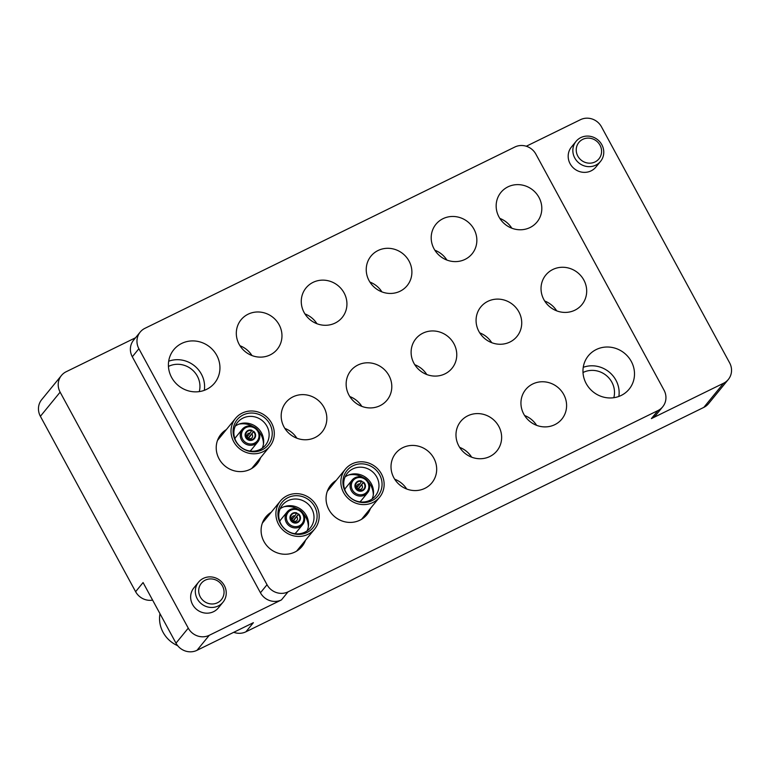 <?xml version="1.0" encoding="UTF-8"?>
<svg xmlns="http://www.w3.org/2000/svg" width="770" height="770" viewBox="0 0 770 770"><rect width="100%" height="100%" fill="white"/><g stroke="black" fill="none" stroke-linecap="round" stroke-linejoin="round"><path stroke-width="1.16" d="M181.71 343.43A26.344 24.881 39.3 0 0 173.779 349.705A26.344 24.881 39.3 0 0 174.617 381.872A26.344 24.881 39.3 0 0 206.639 389.341A26.344 24.881 39.3 0 0 214.58 383.065A26.344 24.881 39.3 0 0 213.733 350.908A26.344 24.881 39.3 0 0 181.71 343.43M596.269 349.532A26.344 24.881 39.3 0 0 588.338 355.807A26.344 24.881 39.3 0 0 589.175 387.964A26.344 24.881 39.3 0 0 621.197 395.443A26.344 24.881 39.3 0 0 629.129 389.168A26.344 24.881 39.3 0 0 628.291 357.011A26.344 24.881 39.3 0 0 596.269 349.532M507.94 186.86A23.341 22.051 39.3 0 0 500.914 192.423A23.341 22.051 39.3 0 0 501.655 220.913A23.341 22.051 39.3 0 0 530.029 227.535A23.341 22.051 39.3 0 0 537.056 221.972A23.341 22.051 39.3 0 0 536.315 193.482A23.341 22.051 39.3 0 0 507.94 186.86M442.981 218.699A23.341 22.051 39.3 0 0 435.955 224.253A23.341 22.051 39.3 0 0 436.696 252.753A23.341 22.051 39.3 0 0 465.07 259.375A23.341 22.051 39.3 0 0 472.097 253.811A23.341 22.051 39.3 0 0 471.356 225.321A23.341 22.051 39.3 0 0 442.981 218.699M378.022 250.529A23.341 22.051 39.3 0 0 370.996 256.092A23.341 22.051 39.3 0 0 371.737 284.592A23.341 22.051 39.3 0 0 400.111 291.214A23.341 22.051 39.3 0 0 407.137 285.651A23.341 22.051 39.3 0 0 406.396 257.161A23.341 22.051 39.3 0 0 378.022 250.529M313.053 282.369A23.341 22.051 39.3 0 0 306.027 287.932A23.341 22.051 39.3 0 0 306.768 316.431A23.341 22.051 39.3 0 0 335.142 323.053A23.341 22.051 39.3 0 0 342.178 317.49A23.341 22.051 39.3 0 0 341.428 288.991A23.341 22.051 39.3 0 0 313.053 282.369M248.094 314.208A23.341 22.051 39.3 0 0 241.068 319.771A23.341 22.051 39.3 0 0 241.809 348.261A23.341 22.051 39.3 0 0 270.183 354.893A23.341 22.051 39.3 0 0 277.21 349.33A23.341 22.051 39.3 0 0 276.469 320.83A23.341 22.051 39.3 0 0 248.094 314.208M552.812 269.5A23.341 22.051 39.3 0 0 545.786 275.063A23.341 22.051 39.3 0 0 546.527 303.553A23.341 22.051 39.3 0 0 574.901 310.185A23.341 22.051 39.3 0 0 581.928 304.622A23.341 22.051 39.3 0 0 581.186 276.122A23.341 22.051 39.3 0 0 552.812 269.5M226.351 429.593A23.341 22.051 39.3 0 0 220.98 434.251A23.341 22.051 39.3 0 0 221.722 462.751A23.341 22.051 39.3 0 0 250.096 469.373A23.341 22.051 39.3 0 0 257.122 463.81A23.341 22.051 39.3 0 0 260.626 457.611M532.725 383.989A23.341 22.051 39.3 0 0 525.698 389.553A23.341 22.051 39.3 0 0 526.439 418.043A23.341 22.051 39.3 0 0 554.814 424.665A23.341 22.051 39.3 0 0 561.84 419.101A23.341 22.051 39.3 0 0 561.099 390.611A23.341 22.051 39.3 0 0 532.725 383.989M467.765 415.819A23.341 22.051 39.3 0 0 460.739 421.382A23.341 22.051 39.3 0 0 461.48 449.882A23.341 22.051 39.3 0 0 489.855 456.504A23.341 22.051 39.3 0 0 496.881 450.941A23.341 22.051 39.3 0 0 496.14 422.451A23.341 22.051 39.3 0 0 467.765 415.819M402.806 447.659A23.341 22.051 39.3 0 0 395.77 453.222A23.341 22.051 39.3 0 0 396.521 481.722A23.341 22.051 39.3 0 0 424.886 488.344A23.341 22.051 39.3 0 0 431.922 482.78A23.341 22.051 39.3 0 0 431.181 454.29A23.341 22.051 39.3 0 0 402.806 447.659M336.192 480.403A23.341 22.051 39.3 0 0 330.811 485.061A23.341 22.051 39.3 0 0 331.552 513.551A23.341 22.051 39.3 0 0 359.927 520.183A23.341 22.051 39.3 0 0 366.953 514.62A23.341 22.051 39.3 0 0 370.457 508.421M487.853 301.339A23.341 22.051 39.3 0 0 480.827 306.903A23.341 22.051 39.3 0 0 481.568 335.393A23.341 22.051 39.3 0 0 509.942 342.024A23.341 22.051 39.3 0 0 516.968 336.461A23.341 22.051 39.3 0 0 516.227 307.962A23.341 22.051 39.3 0 0 487.853 301.339M422.894 333.179A23.341 22.051 39.3 0 0 415.867 338.742A23.341 22.051 39.3 0 0 416.608 367.232A23.341 22.051 39.3 0 0 444.983 373.854A23.341 22.051 39.3 0 0 452.009 368.291A23.341 22.051 39.3 0 0 451.268 339.801A23.341 22.051 39.3 0 0 422.894 333.179M357.935 365.019A23.341 22.051 39.3 0 0 350.899 370.582A23.341 22.051 39.3 0 0 351.64 399.072A23.341 22.051 39.3 0 0 380.014 405.694A23.341 22.051 39.3 0 0 387.05 400.131A23.341 22.051 39.3 0 0 386.299 371.641A23.341 22.051 39.3 0 0 357.935 365.019M292.966 396.858A23.341 22.051 39.3 0 0 285.94 402.421A23.341 22.051 39.3 0 0 286.681 430.911A23.341 22.051 39.3 0 0 315.055 437.533A23.341 22.051 39.3 0 0 322.081 431.97A23.341 22.051 39.3 0 0 321.34 403.48A23.341 22.051 39.3 0 0 292.966 396.858M271.223 512.243A23.341 22.051 39.3 0 0 265.852 516.901A23.341 22.051 39.3 0 0 266.593 545.391A23.341 22.051 39.3 0 0 294.968 552.023A23.341 22.051 39.3 0 0 301.994 546.459A23.341 22.051 39.3 0 0 305.498 540.261M576.066 141.362L571.398 147.08A15.804 14.928 39.3 0 0 571.898 166.368A15.804 14.928 39.3 0 0 591.119 170.853A15.804 14.928 39.3 0 0 595.874 167.09L600.552 161.373A15.804 14.928 -140.7 0 1 574.776 158.004A15.804 14.928 -140.7 0 1 576.066 141.362A15.804 14.928 -140.7 0 1 601.842 144.731A15.804 14.928 -140.7 0 1 600.552 161.373M198.544 582.168L193.876 587.885A15.804 14.928 39.3 0 0 194.377 607.184A15.804 14.928 39.3 0 0 213.588 611.669A15.804 14.928 39.3 0 0 218.353 607.896L223.021 602.178A15.804 14.928 -140.7 0 1 197.245 598.81A15.804 14.928 -140.7 0 1 198.544 582.168A15.804 14.928 -140.7 0 1 224.32 585.547A15.804 14.928 -140.7 0 1 223.021 602.178M583.246 367.319A26.344 24.881 -140.7 0 1 609.128 372.006A26.344 24.881 -140.7 0 1 618.859 396.444M60.127 392.151L188.265 628.147A15.804 14.928 39.3 0 0 209.276 635.288L196.995 650.313A15.804 14.928 -140.7 0 1 175.984 643.171L143.076 582.563L135.616 591.687L40.387 416.3A15.804 14.928 -140.7 0 1 41.676 399.659L61.427 375.51A15.804 14.928 39.3 0 0 60.127 392.151L40.387 416.3M288.038 591.861L657.965 410.564A15.804 14.928 39.3 0 0 662.72 406.791A15.804 14.928 39.3 0 0 664.019 390.149L535.881 154.154A15.804 14.928 39.3 0 0 514.87 147.012L144.943 328.318A15.804 14.928 39.3 0 0 140.188 332.082A15.804 14.928 39.3 0 0 138.889 348.723L267.026 584.719A15.804 14.928 39.3 0 0 288.038 591.861L281.454 599.907L209.276 635.288M281.454 599.907A15.804 14.928 -140.7 0 1 260.443 592.765L267.026 584.719M138.889 348.723L132.305 356.77L260.443 592.765M132.305 356.77A15.804 14.928 -140.7 0 1 133.605 340.128L140.188 332.082M135.559 337.741L66.181 371.737A15.804 14.928 39.3 0 0 61.427 375.51M723.559 383.239A15.804 14.928 39.3 0 0 728.324 379.466L708.573 403.615A15.804 14.928 -140.7 0 1 703.818 407.388L723.559 383.239L651.381 418.611L657.965 410.564M728.324 379.466A15.804 14.928 39.3 0 0 729.613 362.824L601.476 126.829A15.804 14.928 39.3 0 0 580.465 119.687L526.285 146.242M662.72 406.791L656.136 414.847A15.804 14.928 -140.7 0 1 651.381 418.611M152.604 600.128A15.804 14.928 -140.7 0 1 135.616 591.687M196.995 650.313L253.388 622.68L245.928 631.795L703.818 407.388M245.928 631.795A15.804 14.928 -140.7 0 1 233.743 632.305M284.852 428.389A23.341 22.051 -140.7 0 1 296.845 438.197M349.811 396.55A23.341 22.051 -140.7 0 1 361.813 406.358M414.77 364.711A23.341 22.051 -140.7 0 1 426.772 374.518M479.739 332.871A23.341 22.051 -140.7 0 1 491.732 342.689M394.683 479.2A23.341 22.051 -140.7 0 1 406.685 489.008M459.642 447.36A23.341 22.051 -140.7 0 1 471.644 457.168M524.611 415.521A23.341 22.051 -140.7 0 1 536.603 425.329M544.698 301.031A23.341 22.051 -140.7 0 1 556.691 310.849M239.98 345.74A23.341 22.051 -140.7 0 1 251.973 355.557M304.939 313.91A23.341 22.051 -140.7 0 1 316.932 323.718M369.898 282.07A23.341 22.051 -140.7 0 1 381.901 291.878M434.867 250.231A23.341 22.051 -140.7 0 1 446.86 260.039M499.826 218.391A23.341 22.051 -140.7 0 1 511.819 228.199M168.688 361.217A26.344 24.881 -140.7 0 1 194.569 365.904A26.344 24.881 -140.7 0 1 204.31 390.342M577.808 156.079A12.965 12.243 39.3 0 0 595.037 161.941A12.965 12.243 39.3 0 0 600.003 145.203A12.965 12.243 39.3 0 0 582.765 139.351A12.965 12.243 39.3 0 0 577.808 156.079M159.987 613.719A28.981 27.374 39.3 0 0 163.086 632.324A28.981 27.374 39.3 0 0 177.668 645.693M200.277 596.894A12.965 12.243 39.3 0 0 217.506 602.746A12.965 12.243 39.3 0 0 222.472 586.009A12.965 12.243 39.3 0 0 205.244 580.157A12.965 12.243 39.3 0 0 200.277 596.894M199.257 391.612A21.608 20.405 39.3 0 0 197.312 376.106A21.608 20.405 39.3 0 0 168.447 366.424M613.815 397.705A21.608 20.405 39.3 0 0 611.871 382.209A21.608 20.405 39.3 0 0 583.005 372.516M291.031 514.658L291.253 514.389A5.265 4.976 39.3 0 1 296.787 512.926L294.997 515.775A2.897 2.733 39.3 0 0 292.523 520.25L291.84 521.742A5.265 4.976 -140.7 0 1 291.147 514.524M294.997 515.775L292.022 519.404M299.212 510.577A8.961 8.46 39.3 0 0 287.374 513.513A8.961 8.46 39.3 0 0 291.012 525.409A8.961 8.46 39.3 0 0 302.851 522.474A8.961 8.46 39.3 0 0 299.212 510.577M290.309 526.555A10.01 9.452 -140.7 0 1 287.143 511.925A10.01 9.452 -140.7 0 1 299.482 509.971A10.01 9.452 -140.7 0 1 302.649 524.601A10.01 9.452 -140.7 0 1 290.309 526.555M279.789 521.386A10.01 9.452 -140.7 0 1 281.002 519.432L287.143 511.925M306.691 498.469A20.02 18.913 39.3 0 0 280.222 505.033A20.02 18.913 39.3 0 0 288.355 531.618A20.02 18.913 39.3 0 0 314.834 525.053A20.02 18.913 39.3 0 0 306.691 498.469M304.631 501.52A18.018 17.017 39.3 0 0 282.426 505.033A18.018 17.017 39.3 0 0 288.124 531.358A18.018 17.017 39.3 0 0 310.329 527.854A18.018 17.017 39.3 0 0 304.631 501.52M307.143 530.819A18.018 17.017 39.3 0 0 299.174 508.2A18.018 17.017 39.3 0 0 280.155 508.749M298.106 509.307A20.02 18.913 39.3 0 0 297.923 509.201A20.02 18.913 39.3 0 0 283.87 506.776M287.393 533.36A22.128 20.905 39.3 0 0 314.661 529.048A22.128 20.905 39.3 0 0 307.663 496.717A22.128 20.905 39.3 0 0 280.396 501.029A22.128 20.905 39.3 0 0 287.393 533.36M296.797 551.012A22.234 20.992 39.3 0 0 297.268 550.319M308.337 526.786A20.02 18.913 39.3 0 0 303.034 513.33M302.649 524.601L296.498 532.109A10.01 9.452 -140.7 0 1 294.833 533.687M263.003 522.301A22.234 20.992 39.3 0 0 262.416 522.907M296.623 513.215A5.265 4.976 -140.7 0 1 298.385 514.245L293.12 520.684A5.265 4.976 39.3 0 0 292.494 520.212M299.299 521.194A5.265 4.976 -140.7 0 1 291.84 521.742M291.253 514.389A5.265 4.976 39.3 0 0 292.061 521.473M293.659 522.791L293.88 522.522A5.265 4.976 39.3 0 0 298.606 513.975L298.385 514.245M296.537 513.369A4.745 4.476 39.3 0 0 292.302 521.03M293.88 522.522L294.121 522.079A4.745 4.476 39.3 0 0 298.356 514.427L298.606 513.975M293.12 520.684L292.331 522.118M292.427 522.195L298.356 514.427M294.121 522.079L294.342 521.3L293.255 522.638M294.342 521.3A2.897 2.733 39.3 0 0 296.816 516.834M246.159 432.008L246.381 431.749A5.265 4.976 39.3 0 1 251.915 430.276L250.115 433.135A2.897 2.733 39.3 0 0 247.651 437.601L246.968 439.092A5.265 4.976 -140.7 0 1 246.275 431.883M250.115 433.135L247.151 436.763M254.341 427.937A8.961 8.46 39.3 0 0 242.492 430.873A8.961 8.46 39.3 0 0 246.14 442.76A8.961 8.46 39.3 0 0 257.979 439.824A8.961 8.46 39.3 0 0 254.341 427.937M245.438 443.905A10.01 9.452 -140.7 0 1 242.271 429.275A10.01 9.452 -140.7 0 1 254.6 427.331A10.01 9.452 -140.7 0 1 257.767 441.951A10.01 9.452 -140.7 0 1 245.438 443.905M234.908 438.746A10.01 9.452 -140.7 0 1 236.13 436.792L242.271 429.275M261.819 415.819A20.02 18.913 39.3 0 0 235.351 422.383A20.02 18.913 39.3 0 0 243.484 448.977A20.02 18.913 39.3 0 0 269.962 442.404A20.02 18.913 39.3 0 0 261.819 415.819M259.76 418.88A18.018 17.017 39.3 0 0 237.555 422.393A18.018 17.017 39.3 0 0 243.253 448.717A18.018 17.017 39.3 0 0 265.458 445.204A18.018 17.017 39.3 0 0 259.76 418.88M262.272 448.169A18.018 17.017 39.3 0 0 254.302 425.55A18.018 17.017 39.3 0 0 235.283 426.099M253.234 426.667A20.02 18.913 39.3 0 0 253.051 426.551A20.02 18.913 39.3 0 0 238.998 424.135M242.521 450.719A22.128 20.905 39.3 0 0 269.789 446.408A22.128 20.905 39.3 0 0 262.791 414.077A22.128 20.905 39.3 0 0 235.514 418.389A22.128 20.905 39.3 0 0 242.521 450.719M251.915 468.362A22.234 20.992 39.3 0 0 252.396 467.669M263.465 444.136A20.02 18.913 39.3 0 0 258.152 430.69M257.767 441.951L251.626 449.468A10.01 9.452 -140.7 0 1 249.961 451.047M218.131 439.651A22.234 20.992 39.3 0 0 217.544 440.257M251.752 430.565A5.265 4.976 -140.7 0 1 253.513 431.604L248.248 438.043A5.265 4.976 39.3 0 0 247.622 437.572M254.427 438.544A5.265 4.976 -140.7 0 1 246.968 439.092M246.381 431.749A5.265 4.976 39.3 0 0 247.18 438.823M248.787 440.151L249.008 439.882A5.265 4.976 39.3 0 0 253.734 431.335L253.513 431.604M251.665 430.728A4.745 4.476 39.3 0 0 247.43 438.38M249.008 439.882L249.249 439.439A4.745 4.476 39.3 0 0 253.484 431.778L253.734 431.335M248.248 438.043L247.459 439.478M247.555 439.545L253.484 431.778M249.249 439.439L249.47 438.659L248.373 439.988M249.47 438.659A2.897 2.733 39.3 0 0 251.944 434.184M355.99 482.819L356.212 482.549A5.265 4.976 39.3 0 1 361.746 481.086L359.956 483.935A2.897 2.733 39.3 0 0 357.482 488.411L356.799 489.903A5.265 4.976 -140.7 0 1 356.106 482.684M359.956 483.935L356.991 487.564M364.181 478.738A8.961 8.46 39.3 0 0 352.333 481.673A8.961 8.46 39.3 0 0 355.971 493.57A8.961 8.46 39.3 0 0 367.819 490.634A8.961 8.46 39.3 0 0 364.181 478.738M355.268 494.715A10.01 9.452 -140.7 0 1 352.102 480.085A10.01 9.452 -140.7 0 1 364.441 478.132A10.01 9.452 -140.7 0 1 367.608 492.762A10.01 9.452 -140.7 0 1 355.268 494.715M344.748 489.547A10.01 9.452 -140.7 0 1 345.961 487.603L352.102 480.085M371.66 466.63A20.02 18.913 39.3 0 0 345.181 473.194A20.02 18.913 39.3 0 0 353.315 499.778A20.02 18.913 39.3 0 0 379.793 493.214A20.02 18.913 39.3 0 0 371.66 466.63M369.6 469.69A18.018 17.017 39.3 0 0 347.395 473.194A18.018 17.017 39.3 0 0 353.093 499.528A18.018 17.017 39.3 0 0 375.298 496.015A18.018 17.017 39.3 0 0 369.6 469.69M372.112 498.979A18.018 17.017 39.3 0 0 364.133 476.361A18.018 17.017 39.3 0 0 345.114 476.909M363.065 477.467A20.02 18.913 39.3 0 0 362.882 477.361A20.02 18.913 39.3 0 0 348.829 474.946M352.352 501.53A22.128 20.905 39.3 0 0 379.62 497.218A22.128 20.905 39.3 0 0 372.622 464.878A22.128 20.905 39.3 0 0 345.355 469.19A22.128 20.905 39.3 0 0 352.352 501.53M361.756 519.173A22.234 20.992 39.3 0 0 362.237 518.479M373.296 494.946A20.02 18.913 39.3 0 0 367.993 481.491M367.608 492.762L361.467 500.279A10.01 9.452 -140.7 0 1 359.792 501.847M327.962 490.461A22.234 20.992 39.3 0 0 327.385 491.067M361.592 481.375A5.265 4.976 -140.7 0 1 363.353 482.405L358.089 488.844A5.265 4.976 39.3 0 0 357.453 488.373M364.258 489.354A5.265 4.976 -140.7 0 1 356.799 489.903M356.212 482.549A5.265 4.976 39.3 0 0 357.02 489.633M358.618 490.952L358.839 490.692A5.265 4.976 39.3 0 0 363.565 482.136L363.353 482.405M361.496 481.529A4.745 4.476 39.3 0 0 357.261 489.191M358.839 490.692L359.089 490.24A4.745 4.476 39.3 0 0 363.325 482.588L363.565 482.136M358.089 488.844L357.29 490.278M357.396 490.355L363.325 482.588M359.089 490.24L359.301 489.46L358.214 490.798M359.301 489.46A2.897 2.733 39.3 0 0 361.775 484.994M175.984 643.171L188.265 628.147M296.623 551.118L314.661 529.048M262.349 523.1L280.396 501.029M251.742 468.468L269.789 446.408M217.477 440.45L235.514 418.389M361.582 519.278L379.62 497.218M327.317 491.26L345.355 469.19"/></g></svg>
